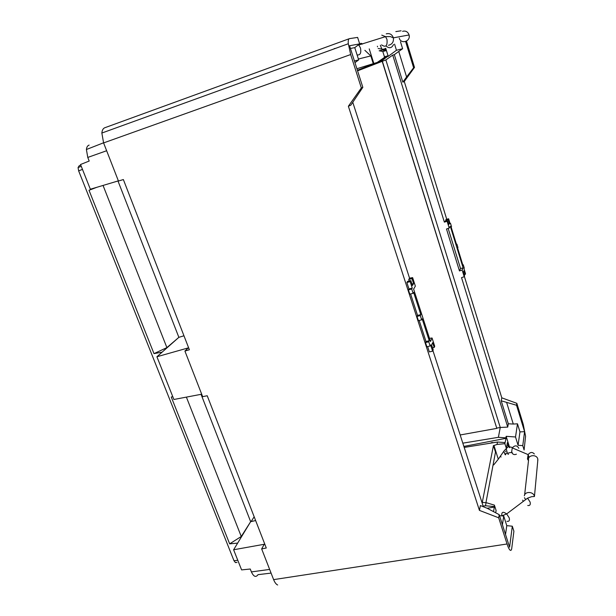 <?xml version="1.0" encoding="UTF-8"?>
<svg xmlns="http://www.w3.org/2000/svg" width="616" height="616" viewBox="0 0 616 616"><rect width="100%" height="100%" fill="white"/><g stroke="black" fill="none" stroke-linecap="round" stroke-linejoin="round"><path stroke-width="0.92" d="M511.765 548.209C511.496 550.203 510.91 550.827 510.002 550.088C509.085 549.218 508.1 547.177 507.06 543.982L498.698 517.81L499.199 514.645L509.586 547.193L512.312 526.21L513.898 531.215L511.765 548.209M117.979 180.981L178.871 337.337L156.918 356.756L188.311 347.878L184.908 351.058L202.656 396.666L207.222 395.749L266.281 548.001L261.661 548.918L273.62 579.625C274.775 582.513 276.122 584.307 277.662 584.992M261.661 548.918L264.256 544.267L233.61 549.772L250.658 521.683L255.632 520.551M233.61 549.772L241.611 569.9L250.258 569.015L251.397 571.91C253.653 576.73 255.863 577.654 258.027 574.666L271.079 573.096M162.147 352.136L153.992 353.623L89.012 190.282L94.51 187.988M78.086 167.621L78.74 167.29L78.086 167.621L78.648 170.894L233.988 560.722L235.374 562.539L236.991 562.393L235.374 562.539M172.757 396.612L171.263 397.05L229.66 543.851L237.668 543.104M153.992 353.623L166.898 347.616L178.871 337.337L183.953 335.774M96.851 187.295L89.012 190.282M103.049 185.439L166.898 347.616M229.66 543.851L241.256 536.498L250.658 521.683L201.062 394.332M241.256 536.498L186.386 397.112M156.918 356.756L173.897 399.484L201.702 394.209M251.12 521.575L254.169 516.778M406.514 41.264L414.499 67.429L413.621 67.768L405.651 41.634M446.746 219.288L404.265 81.497L414.499 67.429M413.621 67.768L406.591 76.977L398.745 51.444L394.34 54.655L392.731 55.101L444.375 222.145L444.875 221.337L447.478 220.605L447.093 221.229L449.21 228.089L446.492 228.998L459.459 270.948L462.154 270.054L464.21 276.738L461.53 277.631L507.738 427.096L500.254 427.473L498.39 437.322L505.898 437.853L506.16 436.32L515.523 436.983L517.486 423.823L519.958 431.893L518.071 445.276L522.776 445.645L524.101 449.98L525.571 436.243L523.246 424.347L516.839 403.318L501.801 397.836L464.356 276.399M401.093 30.8L395.826 31.601M398.745 51.444L402.618 48.718L400.485 41.757M394.571 44.129L396.465 50.281L402.618 48.718M396.465 50.281L388.219 56.341L385.724 48.287M382.274 49.141L382.482 50.019L379.179 50.797L382.782 51.459L384.607 57.327L385.146 57.18L384.977 56.618L387.295 55.987L387.472 56.541L388.219 56.341M382.482 50.019L385.662 50.766L385.362 49.503M385.308 49.257L385.131 48.51M385.662 50.766L382.782 51.459M356.895 68.722L377.254 62.439L384.607 57.327M373.897 63.71L369.23 48.88M360.468 43.436L362.123 44.129M362.67 43.952L361.138 43.312M373.342 63.918L370.824 55.91L364.849 50.304M359.251 45.053L358.751 44.583M358.397 59.021L370.824 55.91M334.257 48.61L335.512 48.379M362.839 87.333L361.33 87.919L350.666 54.547L348.279 43.528C348.071 40.494 348.448 38.87 349.418 38.654L357.619 37.407L359.667 43.89L349.565 45.738L362.839 87.333L350.827 105.167L348.371 106.252L479.425 510.387L480.38 505.559L487.302 508.331L499.199 514.645M357.573 70.84L385.862 59.937L357.449 70.447M357.388 70.239L377.254 62.439M354.962 62.647L358.674 59.891L354.423 60.969M432.902 350.504L483.344 506.745M429.491 338.353L432.062 337.999L434.711 346.238L434.195 347.455L432.648 342.673L431.639 344.999L433.187 349.819L432.617 351.166L429.36 351.921L427.635 346.577M432.062 337.999L430.507 341.503L413.606 289.127L415.353 286.124L412.62 277.616L409.555 278.186L352.791 102.371M460.167 434.973L496.812 428.382L382.197 61.338M382.351 61.292L496.812 428.382M496.866 428.082L500.254 427.473L385.862 59.937L392.731 55.101M447.093 221.229L444.375 222.145M387.472 56.541L380.88 61.384M387.295 55.987L385.031 56.788M378.486 62.077L385.146 57.18M406.591 76.977L402.825 82.128L394.34 54.655M404.265 81.497L402.825 82.128M501.801 397.836L501.208 400.808L508.3 423.785L507.738 427.096M464.21 276.738L464.541 275.968L463.348 272.103L463.979 270.663L465.165 274.505L465.511 273.689L463.987 268.73L464.272 268.075L463.247 264.772L462.963 265.419L457.634 248.094L457.934 247.493L456.903 244.152L456.602 244.745L451.212 227.235L451.528 226.68L450.496 223.308L450.173 223.854L448.602 218.765L446.023 219.489L445.884 221.052M448.602 218.765L448.202 219.427L449.418 223.377L448.702 224.578L447.478 220.605M449.418 223.377L448.417 223.654M448.202 219.427L445.607 220.151M450.496 223.308L450.042 223.431M462.154 270.054L463.117 267.875L450.296 226.226L449.21 228.089M463.117 267.875L460.545 268.545L459.459 270.948M460.545 268.545L448.163 228.436M456.903 244.152L456.456 244.275M463.247 264.772L462.801 264.888M465.165 274.505L464.171 274.759M516.839 403.318L516.531 405.251L524.586 431.67L522.776 445.645M501.208 400.808L516.531 405.251M519.958 431.893L524.586 431.67M515.523 436.983L518.071 445.276M506.729 402.748L513.274 424.047L517.486 423.823M513.274 424.047L508.3 423.785M462.816 443.158L498.39 437.322M508.446 445.26L507.361 442.604L506.39 448.463L504.897 443.682L505.089 442.581L497.497 442.034L464.195 447.439M497.497 442.034L497.043 444.452L493.97 445.491L498.282 459.213L493.739 464.872L493.062 465.003M483.129 506.098L485.485 505.767L486.07 502.633L482.266 502.471L493.431 445.576L493.97 445.491M463.863 446.423L506.036 438.307L505.898 437.853M509.432 447.647L509.07 446.777M506.036 438.307L505.089 442.581M509.663 447.616L506.16 436.32M507.422 453.099L505.828 453.391C505.775 455.578 505.236 455.286 504.227 452.467L503.873 451.174C504.758 454.377 505.397 455.447 505.79 454.377M506.39 448.463L504.08 450.873L498.282 459.213M493.431 445.576L495.495 452.113L485.955 502.625M505.528 534.48L506.776 525.648L503.726 516.054L502.425 524.747M512.312 526.21L506.776 525.648M503.726 516.054L499.53 515.669M495.718 512.797L496.103 510.479L494.386 505.12L494.309 507.068L487.14 508.269M493.532 511.634L494.309 507.068M486.07 502.633L494.386 505.12M485.485 505.767L494.14 506.552M409.555 278.186L408.755 279.464L409.24 280.958M419.173 320.459L425.987 341.503L429.244 340.733L422.176 318.842L421.675 319.85L420.297 315.592L420.805 314.599L413.636 292.4L413.105 293.332L411.711 289.02L412.25 288.103L410.164 281.635L406.876 282.498L407.561 281.397L410.833 280.542L412.443 285.524L413.606 283.568L412.012 278.617L412.62 277.616M406.876 282.498L408.962 288.95L412.25 288.103M413.105 293.332L409.809 294.171L408.416 289.866L408.962 288.95M410.595 293.971L417.54 315.407L420.805 314.599M421.675 319.85L418.395 320.651L417.017 316.401L417.54 315.407M425.987 341.503L425.502 342.573L426.857 346.762L430.122 345.992L430.599 344.914L432.617 351.166M350.435 48.472L354.77 47.625L359.667 43.89M358.674 59.891L354.77 47.625M361.33 87.919L348.371 106.252M184.908 351.058L189.381 349.749L123.362 179.556L118.441 181.035L103.596 142.912L101.856 133.041L348.302 43.751M479.425 510.387L498.698 517.81M89.12 145.099C87.588 145.592 86.679 147.062 86.409 149.511L87.772 157.434L89.197 161.038L80.534 164.503L90.359 189.235L118.372 180.858M349.118 38.77L105.113 127.627C103.296 128.166 102.218 129.899 101.879 132.825L101.856 133.041M80.765 165.103L79.248 165.712L78.109 167.452M78.74 167.29L78.117 167.46M236.328 562.5L235.597 562.616M408.755 279.464L412.012 278.617M411.95 283.999L413.606 283.568M429.244 340.733L428.767 341.803L430.122 345.992M410.164 281.635L410.833 280.542M432.555 347.84L434.195 347.455M428.767 341.803L425.502 342.573M420.297 315.592L417.017 316.401M411.711 289.02L408.416 289.866M497.043 444.452L504.897 443.682M493.439 442.696L491.961 442.527L490.413 443.181M377.377 46.223L377.562 46.855M378.147 48.518L381.82 49.08C386.093 49.711 386.825 49.657 384.014 48.918M508.562 453.861C508.292 454.854 507.777 454.215 507.014 451.952L506.26 448.702L508.023 446.785C509.27 445.314 508.87 444.968 506.837 445.738M506.26 448.702L504.866 450.05M500.392 456.179L501.054 457.026M505.567 451.158L505.659 451.721M273.62 579.625L507.06 543.982M251.397 571.91L269.646 569.423M78.648 170.894L82.467 169.377M237.799 560.306L233.988 560.722M350.666 54.547L103.596 142.912M106.645 150.735L87.772 157.434M381.82 49.08L380.349 45.261M385.978 45.915C389.135 48.718 391.653 48.256 393.539 44.544M399.276 38.161C400.978 44.614 410.926 41.395 409.078 34.958L409.001 34.688C407.761 31.686 405.613 30.561 402.571 31.316M386.255 33.865C389.566 33.048 391.899 34.273 393.262 37.545L393.347 37.846C393.855 41.865 392.238 44.344 388.511 45.276M381.558 44.868C385.809 47.763 387.61 45.946 386.964 39.393L385.531 36.637L381.774 35.135M358.612 44.698L360.452 47.948C361.415 52.976 360.298 55.309 357.095 54.932M501.901 515.862L501.886 515.8C501.355 511.919 502.949 511.295 506.668 513.921L509.224 517.871C509.863 520.52 509.101 521.66 506.953 521.29M527.743 505.49C529.914 505.805 530.699 504.658 530.099 502.032L527.566 498.167L506.668 513.921L501.84 515.885M522.691 500.146L523.23 501.432M525.64 499.615L524.455 497.69M524.339 495.795C524.917 491.268 533.179 491.437 534.334 496.026L534.449 496.519L531.677 496.658L527.566 498.167M537.722 461.292L537.783 458.905C536.482 453.815 527.258 455.139 528.551 460.214L524.624 494.894M528.497 460.66L527.458 458.966L528.12 454.6C530.284 452.021 532.355 451.813 534.341 453.977M518.826 448.309C517.093 445.199 514.907 445.052 512.258 447.886L511.619 452.121C512.566 454.385 514.168 455.078 516.408 454.192M86.409 149.511L103.55 142.796M78.756 167.298L81.243 166.305M357.811 45.307L385.531 36.637L390.328 36.59L393.347 37.846L409.078 34.958L409.286 36.998M537.868 459.682L534.449 496.519M508.023 446.785C510.918 446.962 512.327 447.332 512.258 447.886L528.12 454.6L528.667 456.163L528.482 459.228M508.593 452.845L512.212 452.375"/></g></svg>
